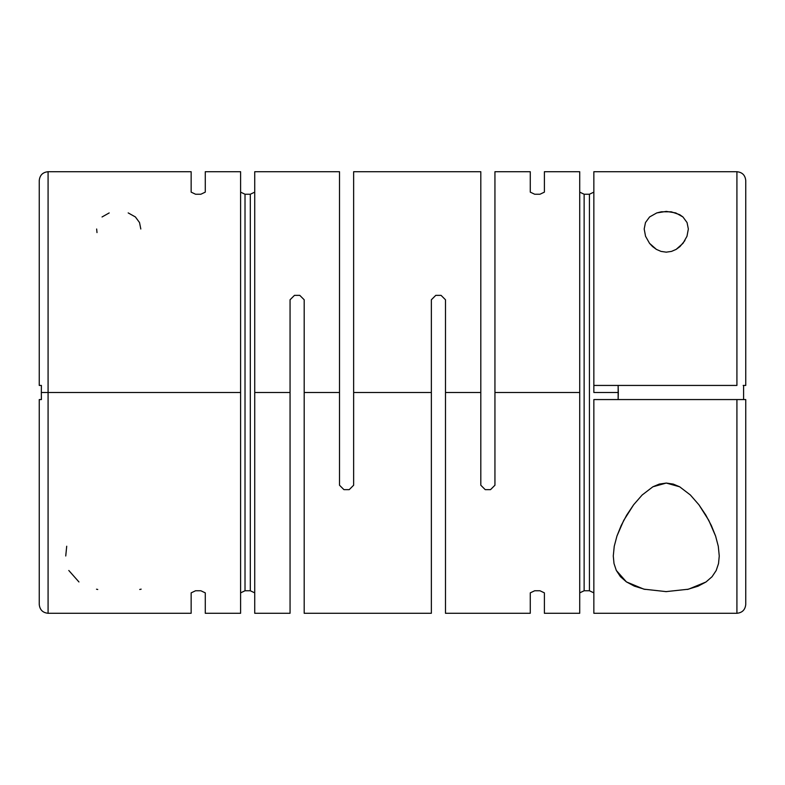 <?xml version="1.0" encoding="UTF-8"?>
<svg xmlns="http://www.w3.org/2000/svg" width="785" height="785" viewBox="0 0 785 785"><rect width="100%" height="100%" fill="white"/><g stroke="black" fill="none" stroke-linecap="round" stroke-linejoin="round"><path stroke-width="1.18" d="M39.858 385.435L39.25 385.435L39.25 180.55L39.25 385.435L41.399 385.435L41.33 392.5L48.081 392.5L48.081 171.787L48.081 385.435M618.315 392.5L618.138 399.565L618.138 385.435L618.315 392.5L593.852 392.5L618.315 392.5M584.138 590.762L579.722 592.861L584.138 590.762L584.138 194.238L589.437 194.238L593.852 192.139L589.437 194.238L589.437 590.762L584.138 590.762L589.437 590.762L589.437 194.238L584.138 194.238L584.138 590.762M593.852 592.861L589.437 590.762L593.852 592.861M745.75 399.565L736.919 399.565L736.919 613.281C742.267 612.742 745.21 609.798 745.75 604.45L745.75 399.565L745.75 604.43L745.75 399.565L593.852 399.565L593.852 613.281L736.919 613.281L736.919 399.565L593.852 399.565L593.852 612.889M445.487 613.281L530.267 613.281L530.267 592.861L534.683 590.762L539.982 590.762L544.397 592.861L544.397 613.281L579.722 613.281L579.722 392.5L494.942 392.5L494.942 485.228L490.527 489.644L485.228 489.644L480.812 485.228L480.812 392.5L445.487 392.5L445.487 613.281L445.487 392.5L480.812 392.5L480.812 171.719L480.812 485.228L485.228 489.644L490.527 489.644L494.942 485.228L494.942 392.5L579.722 392.5L579.722 171.719L544.397 171.719L544.397 192.139L539.982 194.238L534.683 194.238L530.267 192.139L530.267 171.719L494.942 171.719L494.942 392.5L494.942 171.719M645.113 589.447L634.319 586.12L626.42 581.901L620.425 576.651L616.323 570.459L614.007 563.542L613.281 555.996L614.243 546.282L616.951 536.047L621.131 525.646L626.665 515.166L633.623 504.775L642.14 495.011L652.865 486.798L666.279 483.06L679.682 486.808L690.349 494.962L698.905 504.765L705.852 515.137L711.396 525.626L715.606 536.106L718.285 546.252L719.256 555.996L718.52 563.581L716.185 570.528L712.044 576.73L706.009 581.979L698.071 586.179L687.287 589.476M666.681 591.615L665.592 591.615M736.919 385.435L736.919 171.719L736.919 385.435L593.852 385.435L736.919 385.435M745.75 385.435L745.75 180.57L745.75 385.435L745.083 385.435L745.75 385.435L745.75 180.55C745.21 175.202 742.267 172.258 736.919 171.719L593.852 171.719L593.852 392.5M579.722 192.139L584.138 194.238L579.722 192.139M684.922 240.563L679.957 246.588L676.13 249.394L671.489 251.406L666.269 252.162L661.039 251.406L656.407 249.394L649.538 243.34L645.545 236.256L644.191 229.004L645.476 222.567L649.587 216.954L656.79 212.912L661.372 211.783L671.234 211.803L679.741 214.688L682.95 216.964L687.061 222.567L688.347 229.004L686.983 236.265L682.989 243.35L676.13 249.394L671.489 251.406L666.269 252.162L661.039 251.406L656.407 249.394L652.58 246.578L649.538 243.34L645.545 236.256L644.191 229.004L645.476 222.567L649.587 216.954M290.058 613.281L290.058 392.5L254.733 392.5L254.733 613.281L290.058 613.281L290.058 299.772L294.473 295.356L299.772 295.356L304.188 299.772L304.188 613.281L431.358 613.281L431.358 392.5L353.642 392.5L353.642 485.228L349.227 489.644L343.928 489.644L339.512 485.228L339.512 392.5L304.188 392.5L304.188 613.281M445.487 299.772L445.487 392.5L445.487 299.772L441.072 295.356L445.487 299.772M435.773 295.356L441.072 295.356L435.773 295.356L431.358 299.772L435.773 295.356M431.358 613.281L431.358 299.772L431.358 392.5L353.642 392.5L353.642 485.228L349.227 489.644L343.928 489.644L339.512 485.228L339.512 171.719L339.512 392.5L304.188 392.5L304.188 299.772L299.772 295.356L294.473 295.356L290.058 299.772L290.058 392.5L254.733 392.5L254.733 612.781M353.642 171.719L353.642 392.5L353.642 171.719L480.812 171.719M48.081 613.281L191.148 613.281L191.148 592.861L195.563 590.762L200.862 590.762L205.277 592.861L205.277 613.281L240.602 613.281L240.602 392.5L48.081 392.5L48.081 613.281C42.733 612.742 39.79 609.798 39.25 604.45L39.25 399.565L39.25 604.45L39.25 399.565L41.399 399.565L41.33 392.5L41.399 399.565M245.018 590.762L240.602 592.861L245.018 590.762L245.018 194.238L250.317 194.238L254.733 192.139L250.317 194.238L250.317 590.762L245.018 590.762L250.317 590.762L250.317 194.238L245.018 194.238L245.018 590.762M254.733 592.861L250.317 590.762L254.733 592.861M656.79 212.912L666.308 211.4L675.767 212.921L682.95 216.964L687.061 222.567M688.347 229.004L686.983 236.265M96.653 229.004L96.997 232.595M66.715 546.223L65.744 555.996M706.009 581.979L688.455 589.211L666.141 591.615L643.837 589.152L626.42 581.901L616.323 570.459M743.601 385.435L743.601 399.565L743.601 385.435M745.083 385.435L743.169 385.435L745.083 385.435M41.399 385.435L41.33 392.5L240.602 392.5L240.602 172.219M48.081 399.565L48.081 171.719C42.733 172.258 39.79 175.202 39.25 180.55L39.25 385.435M191.148 612.889L191.148 592.861L195.563 590.762L200.862 590.762L205.277 592.861L205.277 612.918M205.277 172.219L205.277 192.139L200.862 194.238L195.563 194.238L191.148 192.139L191.148 172.17M254.733 172.082L254.733 392.5L254.733 171.719L339.512 171.719M240.602 612.918L240.602 171.719L205.277 171.719L205.277 192.139L200.862 194.238L195.563 194.238L191.148 192.139L191.148 171.719L48.081 171.719M240.602 192.139L245.018 194.238L240.602 192.139M544.397 172.219L544.397 192.139L539.982 194.238L534.683 194.238L530.267 192.139L530.267 172.082M530.267 612.781L530.267 592.861L534.683 590.762L539.982 590.762L544.397 592.861L544.397 612.918M593.852 172.17L593.852 385.435M579.722 612.918L579.722 172.219M613.281 555.996L614.243 546.282L616.951 536.047L623.722 520.406L633.623 504.775L642.14 495.011L652.865 486.798L659.292 484.08L666.279 483.06L673.265 484.09L679.682 486.808L690.349 494.962L698.905 504.765L708.796 520.377L715.606 536.106L718.285 546.252L719.256 555.996M139.73 589.476L141.153 589.152M96.506 589.201L97.742 589.486M68.795 570.479L78.951 581.96M109.194 212.931L102.04 216.974M140.809 229.004L139.524 222.557L135.393 216.945L128.181 212.902"/></g></svg>
